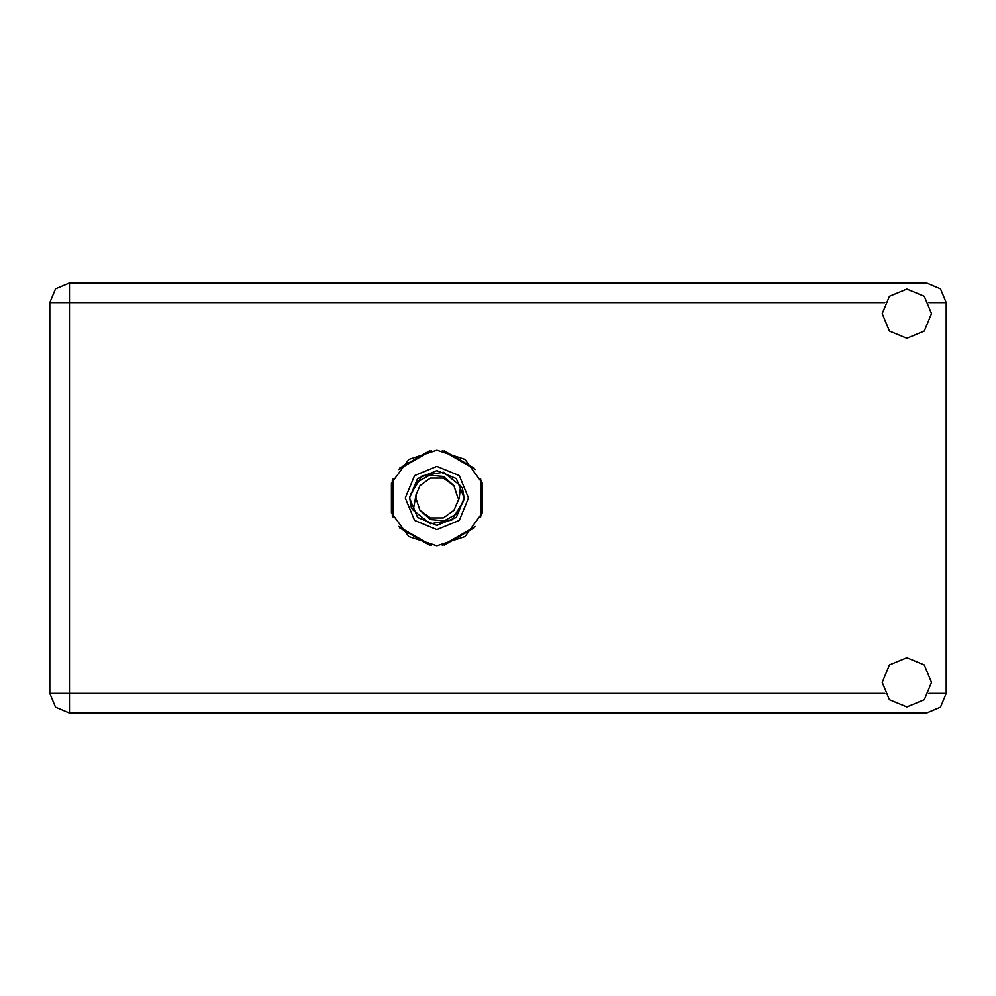 <?xml version="1.0" encoding="UTF-8"?>
<svg xmlns="http://www.w3.org/2000/svg" width="996" height="996" viewBox="0 0 996 996"><rect width="100%" height="100%" fill="white"/><g stroke="black" fill="none" stroke-linecap="round" stroke-linejoin="round"><path stroke-width="1.49" d="M884.846 302.697L69.471 302.697L69.471 283.038L55.564 288.79L49.8 302.697L69.471 302.697L69.471 693.303L884.846 693.303M69.471 712.962L69.471 693.303L49.8 693.303L55.564 707.21L69.471 712.962L55.564 707.21L49.8 693.303L49.8 302.697L55.564 288.79L69.471 283.038L926.529 283.038L940.436 288.79L946.2 302.697L946.2 693.303L940.436 707.21L926.529 712.962L69.471 712.962M436.883 450.229L408.808 459.355L391.453 483.234L391.453 512.766L408.808 536.645L436.883 545.771L464.958 536.645L482.313 512.766L482.313 483.234L464.958 459.355L436.883 450.229M906.858 706.923L924.251 699.727L931.447 682.335L924.251 664.955L906.858 657.746L889.478 664.955L882.269 682.335L889.478 699.727L906.858 706.923M906.858 338.254L924.251 331.046L931.447 313.665L924.251 296.273L906.858 289.077L889.478 296.273L882.269 313.665L889.478 331.046L906.858 338.254M405.272 498L414.523 520.348L436.883 529.611L459.231 520.348L468.494 498L459.231 475.652L436.883 466.389L414.523 475.652L405.272 498M409.481 498L417.511 517.372L436.883 525.402L456.255 517.372L464.285 498L456.255 478.628L436.883 470.598L417.511 478.628L409.481 498M413.24 510.251L416.141 494.676L419.889 485.65L430.397 478.018L443.369 478.018L453.877 485.65L443.407 476.437L429.475 475.204L417.224 482.014L409.543 497.34L411.373 507.848L413.24 510.251L430.284 523.796L451.736 520.099L463.265 501.623L464.211 498.66L462.393 488.152L460.513 485.749L443.481 472.204L422.03 475.901L410.501 494.377M460.513 485.749L459.268 498L453.877 510.35L443.369 517.982L430.397 517.982L419.889 510.35L430.347 519.563L444.291 520.796L456.542 513.986L463.265 501.623M429.575 450.79L399.657 468.058M474.108 468.058L444.191 450.79M481.417 515.268L481.417 480.732M444.191 545.21L474.108 527.942M399.657 527.942L429.575 545.21M392.337 480.732L392.337 515.268M457.625 501.324L457.488 502.071M416.278 493.929L415.88 498L416.141 494.676L415.88 498L419.889 510.35M457.886 498L453.877 485.65M442.361 450.541L475.241 469.527M398.525 469.527L431.405 450.541M393.047 516.986L393.047 479.014M431.405 545.459L398.525 526.473M475.241 526.473L442.361 545.459M480.719 479.014L480.719 516.986M928.87 693.303L946.2 693.303M946.2 302.697L928.87 302.697"/></g></svg>

